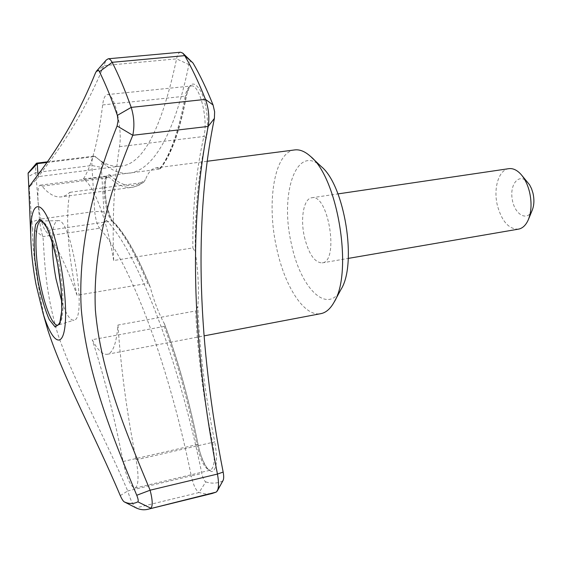 <?xml version="1.0" encoding="UTF-8"?>
<svg xmlns="http://www.w3.org/2000/svg" width="562" height="562" viewBox="0 0 562 562"><rect width="100%" height="100%" fill="white"/><g stroke="black" fill="none" stroke-linecap="round" stroke-linejoin="round"><path stroke-width="0.42" stroke-dasharray="2.81 2.11" d="M321.12 166.443C296.378 142.91 279.532 194.002 291.404 243.81C300.094 287.498 327.154 315.535 340.958 289.472M304.4 236.883C308.686 253.989 314.615 262.658 322.195 262.89C339.427 261.766 328.363 193.18 311.692 197.782C303.691 198.632 300.185 218.499 304.4 236.883M518.501 229.134C508.968 229.352 501.95 221.54 497.454 205.713C493.12 188.67 498.62 169.857 508.751 168.677M532.214 210.237C527.388 222.123 514.476 214.621 512.221 199.201C509.516 183.858 519.4 172.569 527.704 182.264M113.672 260.515C106.991 219.609 93.538 184.582 83.373 179.025C91.866 165.509 98.287 140.809 102.649 104.939C103.436 98.512 104.989 95.062 107.3 94.599C114.128 92.316 122.853 129.211 119.481 146.675C114.121 180.831 112.182 218.78 113.672 260.515L192.836 247.926L195.26 251.846C198.288 272.212 199.138 290.399 197.796 306.416L195.632 310.969C197.62 353.646 203.254 397.46 212.527 442.406L214.761 441.922C205.172 395.486 199.51 350.316 197.796 306.416M294.593 149.942C274.256 152.133 266.318 202.383 276.574 247.786C284.541 286.241 304.274 317.333 320.986 313.624M77.043 295.275C65.712 264.035 55.195 242.517 45.494 230.722C44.089 228.938 42.726 225.692 41.398 220.978C37.282 206.802 36.565 185.123 40.331 185.172L42.087 186.184C48.648 194.08 55.097 197.641 61.434 196.876L65.789 195.414L70.004 192.302C65.698 211.481 67.489 247.603 73.973 280.958L77.043 295.275L147.602 283.367C135.112 253.104 123.219 232.331 111.922 221.049L113.131 221.449L113.482 222.278C125.178 233.954 137.472 255.717 150.349 287.575C154.297 301.871 158.891 313.772 164.139 323.269L164.631 324.302L164.216 326.424L92.203 339.708C97.626 350.084 102.677 354.945 107.363 354.278C112.99 352.915 116.517 343.171 117.95 325.04L195.632 310.969M70.004 192.302L142.917 182.531L143.816 182.102L145.425 179.685C148.073 172.569 151.536 168.642 155.829 167.912L207.111 161.273M83.373 179.025L159.475 169.12L160.289 168.825L159.882 168.368L155.829 167.912M150.349 287.575L149.836 286.002L147.602 283.367M46.737 162.516L95.231 156.545L103.036 162.91C101.919 162.334 101.364 163.83 101.371 167.413L103.97 211.783C104.413 215.787 105.235 218.59 106.422 220.185L99.544 228.249C97.212 225.018 95.596 219.419 94.697 211.438L39.438 219.257L35.799 172.562C35.554 167.3 35.764 164.202 36.446 163.268M180.535 52.224C178.723 52.526 177.409 54.739 176.587 58.862C161.645 128.881 142.994 164.638 120.633 166.134C112.962 167.076 105.375 164.603 97.865 158.716L94.093 156.095C92.533 156.608 91.796 159.749 91.88 165.502L94.697 211.438L103.97 211.783M106.422 220.185C136.025 250.926 176.904 351.686 201.849 473.59C202.924 478.262 204.245 481.03 205.804 481.894L199.053 492.516L136.018 507.865C133.25 505.807 130.489 500.173 127.75 490.956L191.256 475.831C193.37 485.147 195.969 490.71 199.053 492.516L205.692 493.956L212.169 493.464M120.268 495.6L127.75 490.949C103.668 435.037 73.741 380.685 58.012 334.706C44.208 288.685 44.574 255.092 42.937 236.588C41.546 233.174 40.38 227.399 39.445 219.257L31.936 221.976L32.554 228.664L42.937 236.588L99.544 228.249C127.967 258.857 167.153 357.348 191.256 475.831L201.849 473.59M37.907 174.557L38.659 176.58L39.052 176.32C38.729 173.911 74.823 135.793 103.879 65.606L95.477 72.927M61.855 301.899C66.225 314.664 70.285 320.747 74.036 320.157C87.735 319.237 71.219 216.855 57.998 220.69C54.296 221.407 52.371 228.453 52.217 241.836M32.554 228.664C32.027 246.001 35.933 275.647 44.272 317.607M28.114 173.328L28.29 176.616L35.799 172.562L91.88 165.502L101.371 167.413M28.29 176.616L31.936 221.976M192.056 61.785C190.609 60.696 189.556 61.623 188.881 64.588L176.587 58.862L103.879 65.606L106.028 60.267M103.106 162.966L105.846 165.228C134.81 188.446 168.628 164.146 188.881 64.588M205.804 481.894C211.579 483.784 217.143 483.503 222.496 481.065L223.072 480.475M117.95 325.04C120.921 368.686 126.977 413.618 136.116 459.842C138.947 476.204 138.617 485.61 135.133 488.069C130.735 487.163 126.717 478.304 123.078 461.5C114.269 416.154 103.977 375.557 92.203 339.708M119.481 146.675L203.88 136.482C208.523 119.362 199.44 83.605 191.192 85.986C188.41 86.492 186.436 89.885 185.263 96.179L186.57 95.259L186.479 94.718C189.696 81.462 194.6 80.563 201.196 92.028C206.816 103.689 209.296 125.769 206.366 137.676C198.498 171.902 194.796 209.956 195.26 251.846M102.649 104.939L185.263 96.179C178.758 131.311 170.16 155.625 159.475 169.12M206.366 137.676L203.88 136.482C196.243 169.963 192.562 207.111 192.836 247.926M159.882 168.368C170.918 155.161 179.784 130.616 186.479 94.718M123.078 461.5L197.986 444.38C188.769 398.865 177.48 358.493 164.139 323.269M164.631 324.302C177.81 359.357 188.951 399.385 198.063 444.38C201.077 460.306 208.34 470.872 209.289 469.944L210.343 470.19C205.109 469.53 200.613 461.037 196.862 444.697C187.94 400.573 177.058 361.148 164.216 326.424M197.986 444.38C201.807 461.044 206.472 470.127 211.972 471.623C216.848 469.389 217.775 459.491 214.761 441.922M135.133 488.069L210.343 470.19C214.6 467.591 215.33 458.325 212.527 442.406L136.116 459.842M42.087 186.184L109.464 177.374L110.883 175.709C122.628 187.371 134.142 188.699 145.425 179.685M149.829 286.002C137.086 254.691 124.848 233.174 113.131 221.449C110.749 221.084 104.075 199.686 105.052 186.05C106.625 172.555 107.623 177.655 107.377 176.433L109.464 177.374C117.107 184.933 124.757 188.235 132.421 187.287L137.718 185.713L142.917 182.531M110.883 175.709C101.61 165.959 104.462 214.263 113.482 222.278M40.331 185.172L107.377 176.433C100.774 176.37 104.743 214.825 111.922 221.049L45.494 230.722M57.998 220.69L41.504 220.971C47.468 222.763 53.257 237.052 58.877 263.845C64.785 293.842 64.194 324.141 58.174 325.061L74.036 320.157M222.496 481.065L216.159 492.122M521.641 175.147L521.065 174.466M528.561 219.152L528.35 219.658M160.289 168.818C171.262 155.098 180.023 130.581 186.57 95.259C189.043 87.321 190.581 84.23 191.192 85.986L107.3 94.599M107.363 354.278L204.062 335.872M143.816 182.102L139.032 185.172L133.257 187.146L61.434 196.876M322.195 262.89L348.278 258.401M311.692 197.782L337.973 193.904M311.587 157.423L310.428 156.32M334.404 301.583L333.976 302.37M120.633 166.134L38.659 176.58M39.045 176.32L29.863 186.493M97.865 158.716L105.846 165.228M47.215 161.856L94.093 156.095M103.036 162.91L95.104 156.44"/><path stroke-width="0.84" d="M334.404 301.583L340.958 289.472C357.369 264.07 344.632 185.109 321.12 166.443L311.587 157.423M337.973 193.904L508.751 168.677C512.951 168.108 517.054 170.04 521.065 174.466C524.894 178.913 527.718 184.736 529.523 191.951C531.877 202.446 531.483 211.677 528.35 219.658C525.941 225.151 522.66 228.312 518.501 229.134L348.278 258.401M521.641 175.147L529.573 184.807L531.533 188.67L532.959 193.096C534.413 199.559 534.167 205.278 532.214 210.237L528.561 219.152M204.062 335.872L320.986 313.624C325.967 312.613 330.301 308.861 333.976 302.37C353.266 272.802 337.973 177.971 310.428 156.32C304.906 151.382 299.623 149.253 294.593 149.942L207.111 161.273M106.028 60.267L108.171 58.785L109.042 58.877L110.51 59.853L112.182 62.312C118.603 74.915 124.947 89.948 131.206 107.391C134.121 116.868 134.655 126.162 132.801 135.273L208.186 126.429C187.525 228.699 193.131 350.344 217.445 474.068C218.906 482.041 218.857 487.676 217.297 490.97L216.159 492.122L147.841 509.291C144.062 510.247 140.149 509.79 136.102 507.915L124.174 501.831C128.972 504.051 133.524 504.051 137.845 501.838C138.575 501.086 138.21 498.901 136.749 495.277C111.107 433.253 86.59 371.939 81.202 308.341C77.844 244.301 94.908 181.554 117.086 125.979L118.083 120.732L117.36 115.372C111.459 98.512 105.487 83.963 99.446 71.704C98.61 70.145 97.648 69.92 96.559 71.037L95.477 72.927C65.15 147.708 28.767 184.027 29.688 186.675L28.697 185.074L28.107 173.335L37.296 163.675L37.907 174.557M108.171 58.785L180.535 52.224L182.783 53.137L184.715 55.638C191.811 67.861 198.73 82.445 205.467 99.383C208.692 108.557 209.598 117.577 208.186 126.429L214.403 118.392C192.907 223.037 198.435 346.522 223.163 472.073L217.445 474.068L150.117 490.204L136.749 495.277M212.169 493.464L216.159 492.122M117.086 125.979L132.801 135.28C110.609 188.354 92.632 248.088 95.357 309.781C100.542 371.25 125.08 430.457 150.117 490.204C152.653 500.257 152.878 506.257 150.785 508.196L137.845 501.838M35.996 284.344L43.133 313.624C51.261 339.989 61.117 348.897 64.461 329.824C67.918 311.137 63.232 266.964 54.402 236.785C42.48 194.719 29.498 198.541 30.762 236.918C31.1 251.593 32.842 267.4 35.996 284.344M52.217 241.836C52.231 253.139 53.495 265.489 56.003 278.885L61.855 301.899M44.272 317.607L47.833 330.035C63.429 378.078 95.076 435.901 120.268 495.6C121.778 498.979 123.071 501.044 124.139 501.81L124.174 501.831M214.403 118.392L214.621 111.747L213.068 104.989L205.467 99.383L131.206 107.391L117.36 115.372M213.068 104.989C206.577 88.789 199.896 74.802 193.033 63.042L184.715 55.638L112.175 62.312L99.446 71.704M28.1 173.082L36.446 163.268L37.296 163.675L46.737 162.516M193.033 63.042L183.015 53.355M217.361 490.851L223.072 480.475C223.859 478.817 223.887 476.014 223.163 472.073M57.598 263.768L61.139 288.692L61.848 310.21L59.663 323.796L55.139 326.993L49.294 319.673C45.108 310.055 41.398 297.586 38.167 282.279L34.865 259.251C33.769 244.379 34.036 232.766 35.666 224.428L39.783 219.419L45.613 225.144C50.025 234.368 54.022 247.245 57.598 263.768M58.174 325.061C52.884 327.098 44.623 306.824 39.972 281.752C34.177 252.036 34.619 220.683 41.384 220.978L41.384 220.978C40.914 219.264 42.747 221.54 46.871 227.814C50.896 236.145 54.465 248.151 57.57 263.831C60.127 277.951 61.56 291.046 61.876 303.108C61.82 312.971 61.167 319.378 59.916 322.328L58.174 325.061M147.841 509.291L212.696 493.338M136.011 507.872L124.139 501.81M96.727 70.875L106.344 59.902M36.656 163.149L47.215 161.856M43.133 313.624L47.833 330.035M30.762 236.918L28.704 185.074"/></g></svg>
